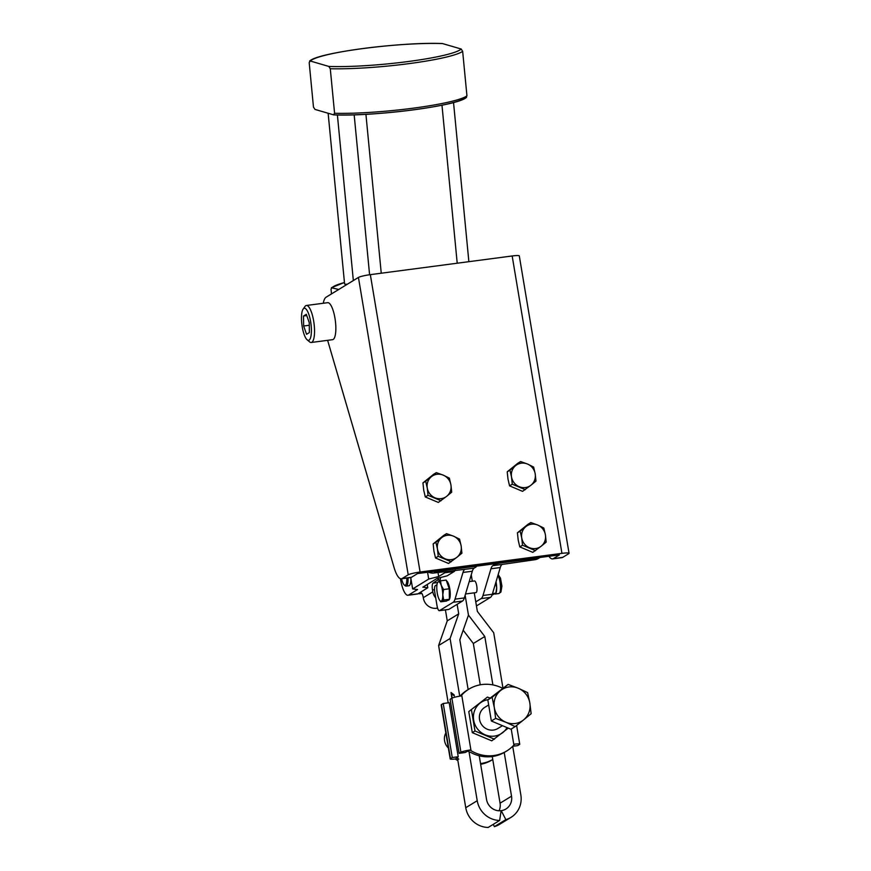 <?xml version="1.0" encoding="UTF-8"?>
<svg xmlns="http://www.w3.org/2000/svg" width="871" height="871" viewBox="0 0 871 871"><rect width="100%" height="100%" fill="white"/><g stroke="black" fill="none" stroke-linecap="round" stroke-linejoin="round"><path stroke-width="1.31" d="M401.585 578.769A9.799 2.755 -97.5 0 0 404.242 584.953L405.222 585.769A10.779 3.027 -97.5 0 0 405.668 586.052A10.779 3.027 -97.5 0 0 406.158 586.118A10.779 3.027 -97.5 0 0 408.02 577.919M404.242 584.953A9.799 2.755 -97.5 0 0 404.656 585.214A9.799 2.755 -97.5 0 0 406.801 578.083M427.226 584.495L427.77 587.762L422.86 587.174L437.122 578.398L447.128 575.851L454.107 571.55A19.097 5.357 -97.5 0 0 455.25 570.2M445.93 571.42A19.097 5.357 82.5 0 1 444.787 572.78L438.701 576.526L438.015 572.465M407.998 595.263L417.329 594.033A19.097 5.357 -97.5 0 0 417.971 593.804L408.641 595.024A19.097 5.357 82.5 0 1 407.998 595.263A19.097 5.357 82.5 0 1 400.431 578.692M408.641 595.024L417.557 589.536L412.658 588.959L428.706 579.073L438.701 576.526M406.158 586.118L408.956 585.758A10.779 3.027 -97.5 0 0 410.84 578.072M427.77 587.762L417.971 593.804M410.753 577.56L412.658 588.959M427.563 572.269L428.706 579.073M418.396 593.543A20.077 5.64 -97.5 0 0 419.484 593.75A20.077 5.64 -97.5 0 0 420.671 593.086A5.879 1.655 82.5 0 1 421.02 592.89A5.879 1.655 82.5 0 1 423.295 597.68L432.822 591.845L432.495 589.928A5.879 1.655 82.5 0 1 433.018 583.156L437.34 580.228A18.607 5.226 -97.5 0 0 438.799 577.974M437.449 607.664L436.556 608.263L437.58 608.132M432.822 591.845A11.759 11.171 55.8 0 0 435.707 597.865M436.556 608.263A11.759 11.171 -124.2 0 1 423.393 598.257M548.948 556.297A23.506 6.598 -97.5 0 0 552.573 558.899A23.506 6.598 -97.5 0 0 553.357 558.616L562.677 557.386A23.506 6.598 -97.5 0 1 561.893 557.669L552.573 558.899M411.482 577.288L402.162 578.507A23.506 6.598 82.5 0 1 401.379 578.801L410.698 577.571A23.506 6.598 82.5 0 0 411.482 577.288L417.525 573.586L559.389 554.914L553.357 558.616M402.162 578.507L408.205 574.816A9.821 1.165 -9.5 0 1 420.094 572.029L561.937 553.357A9.821 1.165 -9.5 0 1 569.057 553.303A9.821 1.165 -9.5 0 1 568.719 553.695L562.677 557.386M323.272 303.26A24.486 6.87 82.5 0 1 326.102 297.196L358.438 277.435A9.821 1.165 -9.5 0 1 370.338 274.648L512.17 255.976A9.821 1.165 -9.5 0 1 519.301 255.922L569.057 553.303M435.511 557.973L438.233 556.308L437.46 549.035A12.444 11.846 58.6 0 0 445.146 558.801A12.444 11.846 58.6 0 0 456.981 557.244L448.532 563.45L435.511 557.973L433.932 551.191L433.159 543.907L443.818 535.317L446.54 533.651L453.453 536.144A12.444 11.846 58.6 0 0 441.619 537.701A12.444 11.846 58.6 0 0 437.46 549.035L435.881 542.241L446.54 533.651M433.159 543.907L435.881 542.241M451.254 561.784L438.233 556.308M456.981 557.244A12.444 11.846 58.6 0 0 461.14 545.91A12.444 11.846 58.6 0 0 453.453 536.144L459.561 539.127L461.14 545.91L461.913 553.194L456.981 557.244M425.298 496.96L428.02 495.305L427.258 488.021A12.444 11.846 58.6 0 0 434.934 497.787A12.444 11.846 58.6 0 0 446.779 496.23L438.32 502.436L425.298 496.96L423.72 490.177L422.947 482.893L433.606 474.303L436.327 472.637L443.241 475.131A12.444 11.846 58.6 0 0 431.406 476.687A12.444 11.846 58.6 0 0 427.258 488.021L425.669 481.228L436.327 472.637M422.947 482.893L425.669 481.228M441.042 500.771L428.02 495.305M446.779 496.23A12.444 11.846 58.6 0 0 450.928 484.907A12.444 11.846 58.6 0 0 443.241 475.131L449.349 478.114L450.928 484.907L451.701 492.18L446.779 496.23M509.568 485.876L512.29 484.211L511.517 476.927A12.444 11.846 58.6 0 0 519.203 486.704A12.444 11.846 58.6 0 0 531.038 485.147L522.578 491.353L509.568 485.876L507.989 479.083L507.216 471.81L517.875 463.209L520.597 461.554L527.51 464.036A12.444 11.846 58.6 0 0 515.676 465.593A12.444 11.846 58.6 0 0 511.517 476.927L509.938 470.144L520.597 461.554M507.216 471.81L509.938 470.144M525.311 489.687L512.29 484.211M531.038 485.147A12.444 11.846 58.6 0 0 535.197 473.813A12.444 11.846 58.6 0 0 527.51 464.036L533.618 467.03L535.197 473.813L535.97 481.097L531.038 485.147M519.78 546.89L522.502 545.224L521.729 537.94A12.444 11.846 58.6 0 0 529.416 547.707A12.444 11.846 58.6 0 0 541.25 546.15L532.791 552.356L519.78 546.89L518.201 540.096L517.428 532.812L528.087 524.222L530.809 522.556L537.723 525.05A12.444 11.846 58.6 0 0 525.877 526.607A12.444 11.846 58.6 0 0 521.729 537.94L520.15 531.158L530.809 522.556M517.428 532.812L520.15 531.158M535.513 550.701L522.502 545.224M541.25 546.15A12.444 11.846 58.6 0 0 545.409 534.827A12.444 11.846 58.6 0 0 537.723 525.05L543.82 528.033L545.409 534.827L546.182 542.1L541.25 546.15M401.379 578.801A23.506 6.598 82.5 0 1 394.062 567.5L327.627 340.332M307.136 339.799L309.619 341.878A18.661 5.237 -97.5 0 0 311.241 342.488L332.548 339.679A18.661 5.237 -97.5 0 0 333.168 339.45A18.661 5.237 -97.5 0 0 335.15 319.352A18.661 5.237 -97.5 0 0 327.681 302.683L306.374 305.481A18.661 5.237 -97.5 0 0 305.743 305.71A18.661 5.237 -97.5 0 0 304.959 306.494L303.108 309.14A16.168 4.54 -97.5 0 0 301.943 324.894A16.168 4.54 -97.5 0 0 307.136 339.799A16.168 4.54 -97.5 0 0 309.085 340.136A16.168 4.54 -97.5 0 0 310.642 321.726A16.168 4.54 -97.5 0 0 303.783 308.465A16.168 4.54 -97.5 0 0 303.108 309.14M311.241 342.488A18.661 5.237 -97.5 0 0 311.862 342.259A18.661 5.237 -97.5 0 0 313.843 322.161A18.661 5.237 -97.5 0 0 306.374 305.481M303.641 326.004L303.511 316.021L306.309 314.3L309.238 322.586L309.368 332.58L306.57 334.29L303.641 326.004L309.27 325.264M306.766 315.585L303.511 316.021M476.818 605.704L476.415 605.759A5.879 1.655 -97.5 0 0 476.611 605.77A5.879 1.655 -97.5 0 0 476.818 605.704L490.46 597.364A19.587 5.498 -97.5 0 0 492.311 594.251L500.27 567.544A19.587 5.498 82.5 0 1 502.121 564.441L534.859 559.715L537.396 558.159A9.799 9.331 58.6 0 0 539.813 557.494A9.799 9.331 -121.4 0 1 537.396 558.148L436.349 571.452A9.799 9.331 -121.4 0 1 433.867 571.441M436.981 584.681L435.358 585.671A5.879 1.655 -97.5 0 0 434.792 592.356L437.035 605.791A5.879 1.655 -97.5 0 0 439.332 610.68A5.879 1.655 -97.5 0 0 439.528 610.615L453.17 602.275A19.587 5.498 -97.5 0 0 455.021 599.161L462.991 572.454A19.587 5.498 82.5 0 1 464.842 569.34L433.812 573.02A9.799 9.331 -121.4 0 1 428.488 572.149M440.574 577.517A21.546 6.053 82.5 0 1 439.79 581.099M447.759 600.271L448.521 600.173A9.799 2.755 -97.5 0 0 450.253 593.902A9.799 2.755 -97.5 0 0 446.431 580.826M439.659 600.217L440.759 601.817L443.698 600.021L442.795 594.893L443.557 589.536L441.194 585.29L440.486 580.837L438.178 581.85A9.799 2.755 82.5 0 1 441.194 585.29A9.799 2.755 82.5 0 1 442.795 594.893A9.799 2.755 82.5 0 1 441.39 601.034A9.799 2.755 82.5 0 1 439.507 599.999A9.799 2.755 82.5 0 1 438.385 597.582A9.799 2.755 -97.5 0 1 436.774 587.99A9.799 2.755 82.5 0 1 437.307 583.243A9.799 2.755 82.5 0 1 438.178 581.85L437.547 582.634M440.486 580.837L446.181 580.086L449.251 588.785L443.557 589.536M449.251 588.785L449.392 599.27L446.442 601.077L440.759 601.817M449.392 599.27L443.698 600.021M448.445 609.439A5.879 1.655 -97.5 0 0 448.652 609.46A5.879 1.655 -97.5 0 0 448.848 609.384L462.49 601.044A19.587 5.498 -97.5 0 0 464.341 597.931L472.311 571.234A19.587 5.498 82.5 0 1 474.162 568.121L476.034 566.977A5.879 0.697 170.5 0 0 476.23 566.738A5.879 0.697 170.5 0 0 471.962 566.771L436.36 571.463A9.799 9.331 -121.4 0 1 433.823 571.441M469.208 581.643L474.445 580.946A5.879 1.655 82.5 0 1 477.014 588.85A5.879 1.655 82.5 0 1 475.98 592.607L465.528 593.978M475.773 601.872L481.13 598.595A19.587 5.498 -97.5 0 0 482.991 595.481L490.95 568.774A19.587 5.498 82.5 0 1 492.801 565.66L494.674 564.517A5.879 0.697 -9.5 0 1 501.794 562.851L538.104 557.723M534.859 559.715A9.799 9.331 58.6 0 0 538.354 558.485L540.02 557.462M347.257 284.273A5.879 0.697 174.5 0 1 344.851 284.12A5.879 0.697 174.5 0 1 344.589 283.946L328.138 113.274M338.71 289.499L331.416 287.702L344.448 282.476M331.481 293.908L331.024 289.128L332.145 287.572A76.408 9.015 -5.5 0 1 344.448 282.52M466.551 97.291C458.505 105.99 373.104 116.681 333.702 114.874L314.975 109.419L313.473 107.1L309.183 62.56L310.305 61.014L309.575 61.133C317.621 52.434 403.023 41.743 442.435 43.55L461.162 49.005L462.653 51.324A78.368 9.243 174.5 0 1 408.815 63.648A78.368 9.243 174.5 0 1 330.283 68.744L328.792 66.425L310.305 61.014A76.408 9.015 -5.5 0 1 363.403 48.471A76.408 9.015 -5.5 0 1 442.675 43.594M333.462 114.841L334.584 113.284A78.368 9.243 -5.5 0 0 413.115 108.189A78.368 9.243 -5.5 0 0 466.943 95.864L465.822 97.41A76.408 9.015 174.5 0 1 413.05 109.909A76.408 9.015 174.5 0 1 333.92 114.852M466.943 95.864L462.653 51.324M330.283 68.744L334.584 113.284M492.028 595.067L495.904 593.151L495.272 593.946M492.507 593.597L495.904 593.151L496.677 587.794L495.773 582.655M495.893 593.336L496.143 592.541A9.799 2.755 -97.5 0 0 496.677 587.794A9.799 2.755 -97.5 0 0 496.024 581.784M457.482 758.238L465.756 807.711L477.221 800.71L468.848 750.693M459.725 696.179L450.078 638.508L458.712 613.837L457.123 604.322M448.206 702.81A36.244 34.524 -121.4 0 0 448.184 702.843L438.614 645.509L450.078 638.508M502.371 688.188A36.244 34.524 58.6 0 0 468.914 689.124A36.244 34.524 58.6 0 0 461.717 695.08L460.911 695.994A8.231 0.98 170.5 0 0 451.886 698.204L451.015 692.51L454.129 694.895L454.314 695.94L451.396 693.686L452.136 698.074M479.224 755.778L486.541 799.48A13.13 12.499 58.6 0 0 501.119 810.705L499.649 820.449A22.918 21.829 58.6 0 1 477.221 800.71M465.756 807.711A22.918 21.829 58.6 0 0 488.185 827.45L499.649 820.449M438.614 645.509L447.259 620.849L445.419 609.885M463.176 630.201L473.334 643.495L484.799 636.494L468.456 615.111L465.136 595.274L468.456 615.111L459.823 639.782L468.152 689.592M447.259 620.849L458.712 613.837M454.281 695.744L451.396 693.686M452.049 698.107L451.134 692.597M484.799 636.494L492.899 684.911M504.211 752.49L511.527 796.192A13.13 12.499 58.6 0 1 505.877 809.039A13.13 12.499 58.6 0 1 501.25 810.683L505.844 819.633A22.918 21.829 58.6 0 0 510.983 817.379A22.918 21.829 58.6 0 0 520.847 794.973L512.703 746.295M473.334 643.495L480.259 684.813M492.257 756.529L500.063 803.193L511.527 796.192M502.905 687.752L493.705 632.771L477.362 611.388L474.26 592.835M472.311 581.229L471.244 574.806M505.844 819.633L494.39 826.633A22.918 21.829 58.6 0 0 499.519 824.38L510.983 817.379M493.226 824.369L494.39 826.633M499.072 810.792A13.13 12.499 58.6 0 0 500.063 803.193M502.469 725.685L497.864 728.494A12.444 11.846 -121.4 0 1 493.422 730.061A12.444 11.846 -121.4 0 1 480.182 721.83A12.444 11.846 -121.4 0 1 484.897 707.263L488.675 704.955M470.231 752.163A36.244 34.524 58.6 0 0 492.126 756.551A36.244 34.524 58.6 0 0 505.082 751.978L506.715 750.987A36.244 34.524 -121.4 0 1 493.748 755.549A36.244 34.524 -121.4 0 1 471.026 750.682L469.948 750.029L465.103 752.533L459.148 753.317L450.1 699.293L451.886 698.204L460.922 752.228L459.148 753.317M468.99 751.531L468.054 751.183M448.369 747.993A12.444 11.846 -121.4 0 1 445.843 732.936M480.65 764.292A36.244 34.524 58.6 0 0 491.984 759.98L492.757 759.512A36.244 34.524 -121.4 0 1 480.661 763.551A36.244 34.524 -121.4 0 1 480.531 763.562M457.874 760.568A36.244 34.524 58.6 0 1 456.306 759.675L455.261 759L457.155 757.846L458.767 759.164M455.261 759A8.231 0.98 -9.5 0 1 450.198 758.935A8.231 0.98 -9.5 0 1 450.481 758.608L441.445 704.585A8.231 0.98 170.5 0 0 441.162 704.911L450.198 758.935M457.155 757.846L458.233 756.736L452.267 757.52L450.481 758.608M441.445 704.585L443.23 703.496L449.186 702.712L458.233 756.736M452.267 757.52L443.23 703.496M487.422 697.094L468.772 711.596L487.422 697.094L490.144 698.041M471.472 709.952L475 730.998L472.3 732.653L468.772 711.596M472.3 732.653L491.767 740.84L508.261 728.123M475 730.998L494.467 739.185M507.031 727.601A18.607 17.725 58.6 0 1 502.872 732.5A18.607 17.725 58.6 0 1 485.169 734.83A18.607 17.725 58.6 0 1 473.672 720.208A18.607 17.725 -121.4 0 1 479.888 703.256A18.607 17.725 58.6 0 1 488.108 699.685M512.725 746.273L517.679 745.62L519.464 744.531A8.231 0.98 -9.5 0 0 519.747 744.204A8.231 0.98 -9.5 0 0 514.696 744.139L513.901 745.043A36.244 34.524 -121.4 0 1 506.715 750.987M469.948 750.029A8.231 0.98 170.5 0 0 460.922 752.228M460.726 695.385A36.244 34.524 -121.4 0 1 467.292 690.126L468.914 689.124M508.098 684.41L500.531 690.583A18.661 17.768 -121.4 0 1 518.289 688.253L508.098 684.41L487.825 699.903L492.104 697.29L494.303 707.579A18.661 17.768 -121.4 0 1 500.531 690.583L492.104 697.29M527.619 692.619L518.289 688.253A18.661 17.768 -121.4 0 1 529.818 702.908L527.619 692.619M531.147 713.719L529.818 702.908A18.661 17.768 -121.4 0 1 523.591 719.903L531.147 713.719M495.632 718.401L494.303 707.579A18.661 17.768 58.6 0 0 505.833 722.233L515.164 726.61L523.591 719.903A18.661 17.768 -121.4 0 1 505.833 722.233L495.632 718.401L491.364 721.014L487.825 699.903M515.164 726.61L510.885 729.223L491.364 721.014M454.107 571.55L444.787 572.78M440.138 579.857L437.34 580.228M437.525 582.568L433.018 583.156M434.52 589.667L432.495 589.928M421.401 592.988L420.671 593.086M512.17 255.976L561.937 553.357M370.338 274.648L420.094 572.029M358.438 277.435L408.205 574.816M436.349 571.452L437.068 571.017M439.528 610.615L448.848 609.384M453.17 602.275L462.49 601.044M455.021 599.161L464.341 597.931M462.991 572.454L472.311 571.234M464.842 569.34L474.162 568.121M433.812 573.02L436.36 571.463M494.554 563.787L494.674 564.517M490.46 597.364L481.13 598.595M492.311 594.251L482.991 595.481M500.27 567.544L490.95 568.774M502.121 564.441L492.801 565.66M328.792 66.425A76.408 9.015 -5.5 0 0 408.053 61.547A76.408 9.015 -5.5 0 0 461.162 49.005M497.907 575.47A9.799 2.755 82.5 0 1 500.455 585.639A9.799 2.755 82.5 0 1 499.127 593.434A9.799 2.755 82.5 0 1 498.8 593.554L500.901 592.106L501.925 586.172L500.487 578.137L498.168 574.599M513.901 745.043L511.223 729.016M461.717 695.08L471.026 750.682M421.858 593.445L419.484 593.75M437.307 583.243L437.558 582.459M439.507 599.999L439.931 600.642M439.332 610.68L448.652 609.46M457.21 263.216L441.978 105.195M369.587 274.746L354.17 114.841M337.393 114.983L353.343 280.549M381.248 273.211L365.929 114.341M468.87 261.681L453.53 102.517M495.098 594.044L498.8 593.554M519.747 744.204L516.612 725.467"/></g></svg>
